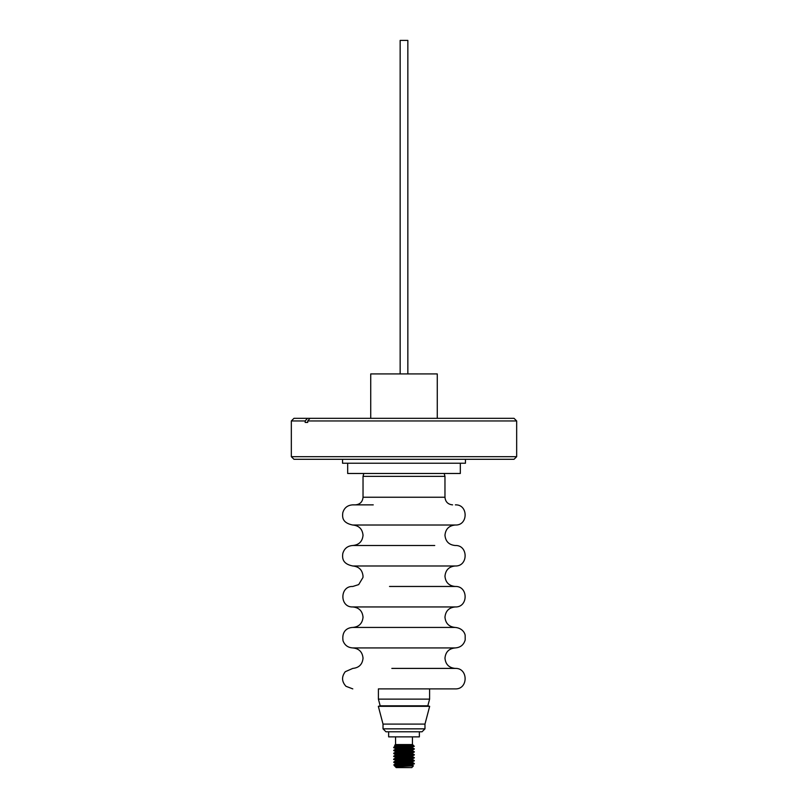 <?xml version="1.0" encoding="UTF-8"?>
<svg xmlns="http://www.w3.org/2000/svg" width="808" height="808" viewBox="0 0 808 808"><rect width="100%" height="100%" fill="white"/><g stroke="black" fill="none" stroke-linecap="round" stroke-linejoin="round"><path stroke-width="1.21" d="M434.734 606.949L455.207 606.949C448.985 607.565 445.572 610.979 444.966 617.201C445.572 623.412 448.985 626.836 455.207 627.442L352.793 627.442C348.238 627.543 341.481 630.331 343.026 640.784C344.733 645.279 347.985 647.663 352.793 647.925L455.207 647.925C448.985 648.531 445.572 651.945 444.966 658.166C445.572 664.388 448.985 667.802 455.207 668.408L391.829 668.408M416.171 668.408L434.734 668.408M418.483 586.467L455.207 586.467C468.428 585.84 468.428 607.586 455.207 606.949L352.793 606.949C359.015 607.565 362.428 610.979 363.034 617.201C362.428 623.412 359.015 626.836 352.793 627.442L390.678 627.442M417.322 627.442L434.734 627.442M419.059 565.984L455.207 565.984C448.985 566.59 445.572 570.004 444.966 576.225C445.572 582.447 448.985 585.861 455.207 586.467L389.517 586.467M434.734 545.501L352.793 545.501C347.551 545.855 344.208 548.551 342.774 553.601C342.339 557.631 341.956 563.843 352.793 565.984L388.941 565.984M437.269 418.332L437.269 373.922L370.731 373.922L370.731 418.332M400.152 373.922L400.152 40.4L407.848 40.4L407.848 373.922M514.039 459.298L293.961 459.298L291.334 456.682L516.666 456.682L514.039 459.298M305.182 422.433L305.182 420.958L307.454 418.332L514.039 418.332L516.666 420.958L307.727 420.958L307.727 422.433L305.182 422.433L307.727 422.433M307.454 418.332L293.961 418.332L291.334 420.958L291.334 456.682M305.182 420.958L291.334 420.958M347.672 463.236L347.672 473.478L460.328 473.478L460.328 463.236M383.022 724.099L424.978 724.099L429.664 706.323L378.336 706.323L383.022 724.099L383.022 728.846L424.978 728.846L422.029 731.795L388.86 731.795M383.022 728.846L385.971 731.795L422.029 731.795M419.362 731.795L419.362 736.876L388.638 736.876L388.638 731.795M405.838 763.186L393.9 761.934C395.516 761.439 416.948 760.954 414.1 760.469C412.484 759.975 391.052 759.49 393.9 759.005C395.516 758.52 416.948 758.025 414.1 757.54C412.484 757.056 391.052 756.561 393.9 756.076C395.516 755.591 416.948 755.106 414.1 754.611C412.484 754.127 391.052 753.642 393.9 753.147C395.516 752.662 416.948 752.177 414.1 751.692C412.484 751.198 391.052 750.713 393.9 750.228C395.516 749.733 416.948 749.248 414.1 748.764C412.484 748.269 391.052 747.784 393.9 747.299L412.181 746.218L413.211 745.319L410.1 744.633L412.605 744.572L395.395 744.572L394.658 745.35L412.706 746.097M410.141 744.633L394.829 745.279L395.385 745.774L412.534 744.633M414.1 763.762C416.756 764.216 397.859 764.681 394.365 765.146L393.9 764.853C395.516 764.368 416.948 763.883 414.1 763.388L412.625 762.51M397.879 766.58L395.466 766.135L412.615 764.792L414.211 763.439M405.838 754.409L393.9 753.521C395.688 753.036 416.716 752.541 414.1 752.056C412.524 751.561 391.123 751.076 393.9 750.592C395.425 750.107 416.857 749.622 414.1 749.127C412.434 748.632 391.365 748.188 393.9 747.663C394.991 747.208 416.746 746.693 414.14 746.218M393.9 747.299L395.385 748.703L411.07 747.481L414.211 746.319L412.181 746.218M393.9 750.228L395.385 751.622L411.07 750.41L412.615 750.167L414.1 748.764M405.838 755.339L395.466 754.43L411.07 753.329L412.615 753.086L414.1 751.692M393.9 756.076L395.385 757.48L411.07 756.258L412.615 756.015L414.1 754.611M393.759 762.368L393.9 762.298C395.011 761.833 417.049 761.318 414.1 760.833C412.837 760.368 390.678 759.843 393.9 759.369C395.375 758.874 416.989 758.399 414.1 757.904C412.383 757.409 391.092 756.934 393.9 756.44C395.314 755.975 417.069 755.45 414.1 754.975M405.838 761.197L395.466 760.288L411.07 759.187L412.615 758.944L414.1 757.54M405.838 764.115L395.466 763.207L411.07 762.116L412.615 761.873L414.1 760.469M395.385 760.409L393.9 759.005M409.181 762.984L394.536 762.197M413.363 765.893L411.787 767.6L396.213 767.6L395.344 766.721L413.363 765.893L394.728 765.146M395.466 766.721L394.254 765.61L398.617 766.529M380.184 705.828L427.816 705.828L429.604 699.132L378.397 699.132L380.184 705.828L378.336 706.323M388.628 688.891L378.397 688.891L378.397 699.132M429.604 699.132L429.604 688.891L455.207 688.891L378.397 688.891M373.266 525.018L455.207 525.018C448.985 525.624 445.572 529.038 444.966 535.26C445.572 541.481 448.985 544.895 455.207 545.501C468.428 544.865 468.428 566.62 455.207 565.984L352.793 565.984C359.015 566.59 362.428 570.004 363.034 576.225L362.954 577.508L358.681 584.608L352.793 586.467C339.572 585.84 339.572 607.586 352.793 606.949M373.064 504.869L352.621 504.869C347.49 505.212 344.208 507.848 342.774 512.797C342.441 516.696 341.653 522.685 352.621 525.018L373.064 525.018M444.198 473.478L444.966 476.346L363.034 476.346L363.034 497.243C362.58 501.879 360.035 504.414 355.409 504.869M342.541 459.298L342.541 463.236L465.459 463.236L465.459 459.298M355.56 504.869L373.266 504.869M414.241 746.218L413.211 745.319M396.304 766.721L412.656 765.479L402.152 764.651M398.819 764.449L395.466 763.944L412.656 762.56L412.534 761.742L409.212 761.399M398.819 761.53L395.466 761.015L412.656 759.631L402.152 758.803M395.344 757.439L395.344 758.167L412.656 756.702L402.162 755.874M398.819 755.672L395.466 755.167L412.656 753.773L412.534 752.965L409.212 752.612M398.819 752.743L395.466 752.238L412.656 750.854L402.162 750.026M393.789 750.268L395.466 749.309L412.656 747.925L402.152 747.097M398.819 746.895L395.466 746.38L411.07 745.289L412.625 744.956L410.121 744.633M412.656 765.479L412.534 764.671L409.212 764.317M395.344 764.014L395.344 763.287L393.789 762.409M412.615 758.944L409.212 758.47M405.838 758.268L397.879 757.803M412.615 756.015L409.212 755.541M405.838 752.41L397.879 751.945M412.615 750.167L409.212 749.693M405.838 749.491L397.879 749.026M412.615 747.238L409.212 746.764M405.838 746.562L395.385 745.774M309.999 418.332L307.727 420.958M444.966 476.346L444.966 497.243L363.034 497.243M352.793 647.925C359.015 648.531 362.428 651.945 363.034 658.166C362.428 664.388 359.015 667.802 352.793 668.408L345.258 671.711C341.451 676.761 341.693 681.619 345.965 686.285L352.793 688.891M352.793 525.018C359.015 525.624 362.428 529.038 363.034 535.26C362.428 541.481 359.015 544.895 352.793 545.501M516.666 420.958L516.666 456.682M412.444 736.876L412.444 744.572M455.207 525.018L352.621 525.018M444.966 497.243C445.42 501.879 447.965 504.414 452.591 504.869M363.802 473.478L363.034 476.346M455.379 525.018C468.377 525.644 468.377 504.243 455.379 504.869M455.207 647.925C460.388 647.582 463.721 644.925 465.196 639.956L465.176 635.33C464.974 633.361 462.54 628.038 455.207 627.442M455.207 688.891C468.418 689.527 468.428 667.772 455.207 668.408M427.816 705.828L429.664 706.323M395.556 736.876L395.556 744.572M413.433 765.913L412.625 765.439M393.789 764.893L395.375 763.974M393.789 761.974L395.375 761.055M414.211 760.51L412.625 759.591M393.789 759.045L395.375 758.126M414.211 757.581L412.625 756.662M393.789 756.116L395.375 755.197M414.211 754.652L412.625 753.733M393.789 753.187L395.375 752.268M414.211 751.733L412.625 750.804M414.211 748.804L412.625 747.885L412.656 747.188M393.789 747.339L395.344 745.734M413.403 745.41L412.656 744.633M395.344 761.096L395.344 760.358M412.656 759.631L412.656 758.894M412.656 756.702L412.656 755.975M395.344 755.238L395.344 754.51M395.344 752.309L395.344 751.581M412.656 750.854L412.656 750.117M395.344 749.39L395.344 748.652M395.385 754.551L393.789 753.632M424.978 728.846L424.978 724.099"/></g></svg>
